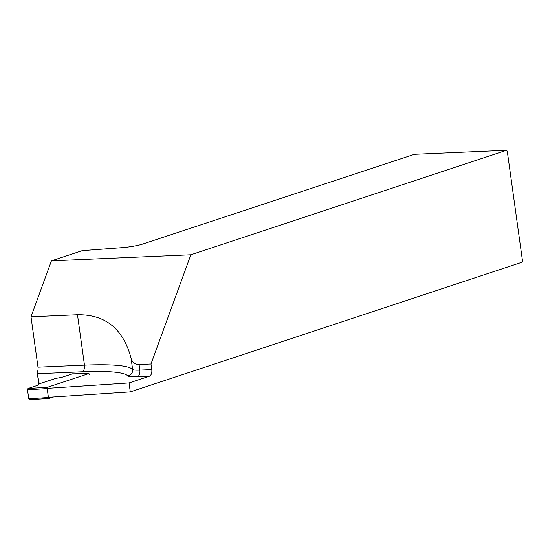 <?xml version="1.0" encoding="UTF-8"?>
<svg xmlns="http://www.w3.org/2000/svg" width="550" height="550" viewBox="0 0 550 550"><rect width="100%" height="100%" fill="white"/><g stroke="black" fill="none" stroke-linecap="round" stroke-linejoin="round"><path stroke-width="0.82" d="M47.162 388.348L129.058 382.938L149.346 376.228L137.424 376.743A22.804 3.004 172.1 0 1 127.792 375.884A108.309 14.286 -7.9 0 0 82.046 371.779L37.373 373.725L39.242 383.845M77.488 314.751L31.006 316.772L51.425 260.844L190.864 254.767L150.996 363.969L139.081 364.492C134.901 364.547 132.22 362.388 131.044 358.002C123.2 328.776 105.353 314.359 77.488 314.751L84.48 365.124A114.008 15.036 172.1 0 1 132.632 369.442A17.098 2.255 -7.9 0 0 139.851 370.088L151.772 369.566L150.996 363.969M37.373 373.725L37.159 372.371A5.699 3.293 87.5 0 0 37.998 367.146L31.006 316.772M129.058 382.938L130.302 391.896L48.4 397.299M37.159 372.371L38.858 383.976M190.864 254.767L506.481 150.287L507.279 151.195L522.5 260.893L522.012 262.226L130.302 391.896M151.772 369.566A5.699 3.293 -92.5 0 1 149.346 376.228M506.481 150.287L414.453 154.296L141.831 244.324A17.098 2.255 172.1 0 1 121.777 247.665L82.328 250.614L51.425 260.844M38.136 385.144L38.012 384.251L55.756 378.379L61.682 377.348L72.497 373.842M49.026 398.406L29.466 399.712L28.758 398.784L48.421 397.492L47.183 388.534L27.521 389.833L28.009 388.499L38.589 384.993L38.012 384.251M28.758 398.784L27.521 389.833M53.549 396.962L49.129 398.413L48.421 397.492M89.657 374.474L88.853 373.567L47.671 387.2L47.183 388.534M37.998 367.146L84.48 365.124A5.699 3.293 -92.5 0 1 82.046 371.779M131.044 358.002L132.632 369.442A5.699 5.631 -41.7 0 1 127.792 375.884M139.081 364.492L139.851 370.088A5.699 3.293 -92.5 0 1 137.424 376.743M88.853 373.567L72.263 373.849M28.009 388.499L47.671 387.2M29.466 399.712L49.129 398.413M72.38 373.828L88.969 373.546"/></g></svg>
